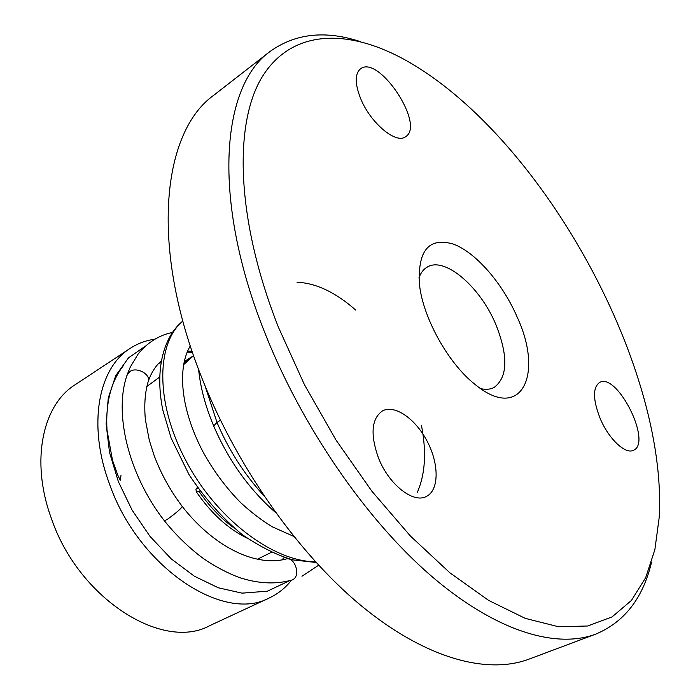 <?xml version="1.0" encoding="UTF-8"?>
<svg xmlns="http://www.w3.org/2000/svg" width="700" height="700" viewBox="0 0 700 700"><rect width="100%" height="100%" fill="white"/><g stroke="black" fill="none" stroke-linecap="round" stroke-linejoin="round"><path stroke-width="1.05" d="M417.2 492.564C425.276 474.399 426.676 451.946 421.4 425.206M355.688 310.047C335.598 292.346 316.033 283.071 296.993 282.223M120.986 475.51L120.251 480.235L117.758 475.081L112.516 460.32L107.004 430.124C105.446 403.217 110.924 381.71 123.436 365.592M127.339 374.308C113.374 412.808 128.468 474.801 164.447 520.87L167.702 519.085C176.435 512.733 181.282 508.515 182.227 506.415C170.153 490.411 160.773 473.375 154.07 455.324L149.301 440.274L145.373 419.641C144.086 405.344 144.952 392.928 147.954 382.384C152.084 374.973 136.798 366.039 129.588 371.717L126.945 375.489M285.486 559.178L285.626 559.134C294.674 555.791 301.455 576.082 292.495 579.775L291.699 580.09C276.806 584.229 260.706 583.791 243.399 578.769C234.771 576.572 212.966 566.457 198.056 554.479C185.955 544.836 174.755 533.636 164.447 520.87L164.308 520.686M213.972 426.632L213.727 426.02C205.494 406.551 200.463 387.748 198.625 369.618M213.727 426.011L216.991 422.406L220.456 420.28M197.697 487.909L195.93 489.195L196.341 491.829L199.754 491.566M196.814 488.066L197.531 487.673M183.785 363.387L192.692 356.256M146.834 386.496L159.556 377.16M246.96 538.09C228.252 528.911 211.444 513.59 196.534 492.135M269.517 597.835L209.65 625.704C162.531 651.621 77.962 598.325 51.03 517.449C30.441 460.74 42.613 405.029 74.987 384.851L130.077 348.442C98.359 368.121 87.447 424.777 109.279 483.394C138.005 566.983 223.536 623.438 269.517 597.835C278.18 593.749 285.521 587.843 291.541 580.134M154.822 339.185C145.819 340.463 137.567 343.543 130.077 348.442M418.898 278.031C420.63 273.044 423.299 269.465 426.912 267.277C444.386 255.78 480.41 286.86 495.994 324.826C508.375 356.309 507.745 377.186 494.104 387.467C490.359 389.401 485.905 389.795 480.751 388.666M517.239 317.223C502.74 283.553 476.088 252.595 453.425 244.108C428.662 236.924 417.375 250.661 419.554 285.329C423.377 318.588 448.543 363.606 474.88 384.283C520.844 422.546 544.25 375.41 517.239 317.223M278.477 327.355C235.725 219.126 233.485 122.596 262.692 76.055C292.241 29.452 346.92 28.718 402.631 58.564C538.554 131.968 667.852 363.213 659.199 517.449L654.867 549.649L645.68 577.657L631.444 600.434L612.08 616.901L587.676 626.001L558.53 626.745L525.219 618.363L488.6 600.381L449.855 572.775L410.41 536.034L371.901 491.26L336.026 440.081L304.421 384.641L278.477 327.355M378.438 457.861C370.142 434.341 371.481 418.696 382.445 410.918C394.8 404.18 415.879 419.055 427.473 441.858C439.267 464.546 439.084 490.438 426.309 496.484C413.254 503.755 388.692 484.391 378.438 457.861M600.381 418.994C592.839 399.831 592.576 387.651 599.585 382.463C617.181 372.024 652.671 442.995 633.378 450.31C625.476 454.597 608.904 439.101 600.381 418.994M360.658 98.604C354.839 83.799 354.76 73.902 360.421 68.915C378.56 54.014 425.688 125.151 405.598 136.692C396.209 144.445 370.501 123.112 360.658 98.604M232.838 527.056C220.631 518.044 209.589 506.485 199.71 492.371L199.789 490.849M183.531 364.752L193.576 355.679M360.36 41.615C325.342 30.109 295.225 33.416 270.007 51.52C221.445 85.785 211.251 198.424 264.6 332.211C301.56 426.037 365.75 519.137 430.386 575.225C495.198 631.242 555.879 649.128 595.753 634.121C624.383 622.116 642.968 598.194 651.508 562.336M595.753 634.121L528.981 659.146C487.252 674.835 425.495 658.709 361.069 605.596C296.817 552.396 234.439 463.242 199.684 372.4C149.494 242.961 163.021 131.416 213.719 95.296L270.007 51.52M187.548 351.181L192.045 351.207M205.109 386.059L216.991 422.406C228.48 449.61 244.055 473.988 263.716 495.556M315.516 561.855C271.688 561.278 214.9 517.239 185.159 459.2C154.648 401.1 156.791 342.213 182.857 321.125M291.777 580.064L292.495 579.775M145.582 345.984L128.52 357.849L115.771 375.62L108.281 397.889L106.12 423.911L109.524 452.41L118.37 481.661L132.125 510.169L150.045 536.41L171.202 558.845L194.373 576.214L218.365 587.799L242.007 593.145L267.382 591.185L289.73 580.624M160.921 362.652L158.769 363.326M281.715 560.009L284.375 557.401M172.463 332.535C163.433 334.04 149.433 339.824 138.066 354.148L130.322 366.975L127.347 374.281M192.474 352.459L187.154 352.091L192.474 352.459M148.426 380.922C151.463 372.4 155.724 365.75 161.219 360.981M182.359 506.581C211.138 543.655 252.507 567.271 285.547 559.16M275.546 512.549C249.025 489.16 228.41 460.32 213.719 426.02M285.626 559.134L287.849 558.495M190.295 345.922C178.395 365.47 178.666 404.486 202.379 450.695C212.896 470.094 225.715 487.463 240.818 502.775C251.046 512.207 261.494 520.196 272.16 526.75L293.72 536.384M318.623 565.233L301.971 576.222M316.094 562.485L293.151 559.921C277.856 555.66 260.925 547.26 242.358 534.73C222.11 517.913 204.304 497.823 188.956 474.486L171.115 438.086L162.689 409.588C154.079 365.619 165.594 334.714 182.849 321.072M257.241 559.282L271.46 552.3M184.161 361.629L191.651 356.895"/></g></svg>
